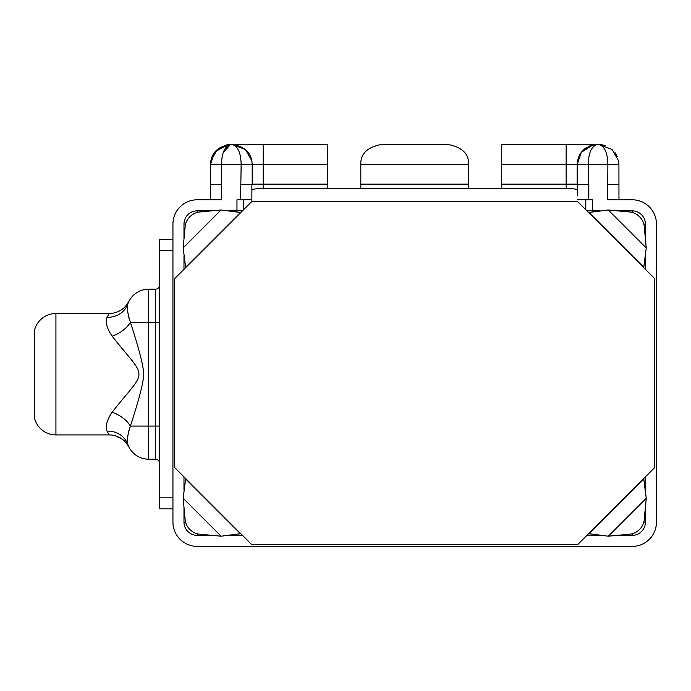<?xml version="1.0" encoding="UTF-8"?>
<svg xmlns="http://www.w3.org/2000/svg" width="691" height="691" viewBox="0 0 691 691"><rect width="100%" height="100%" fill="white"/><g stroke="black" fill="none" stroke-linecap="round" stroke-linejoin="round"><path stroke-width="1.04" d="M34.55 418.357A22.077 22.077 -0 0 0 55.928 434.915A22.077 22.077 180 0 1 34.55 418.357L34.55 330.048A22.077 22.077 180 0 1 55.928 313.489A22.077 22.077 -0 0 0 34.55 330.048L34.55 418.357M108.383 433.62L107.027 431.149C105.162 426.382 106.855 420.076 112.106 412.251A22.077 12.732 -151.4 0 1 130.383 426.088C139.021 399.614 143.478 382.365 143.745 374.323C143.547 366.299 139.09 348.964 130.383 322.317L148.651 322.317L148.651 289.201A22.077 22.077 0 0 0 127.844 303.91A22.077 22.077 0 0 1 148.651 289.201L148.651 322.317L130.383 322.317C127.636 313.8 126.79 307.659 127.844 303.91A22.077 20.557 19.5 0 1 107.027 317.255A22.077 20.557 -160.5 0 0 127.844 303.91C126.79 307.659 127.636 313.8 130.383 322.317A22.077 12.732 -28.6 0 1 112.106 336.154C106.855 328.329 105.162 322.023 107.027 317.255L109.221 313.489L55.928 313.489L55.928 434.915L55.928 313.489L109.221 313.489L107.027 317.255C105.162 322.023 106.855 328.329 112.106 336.154C147.934 381.501 147.839 366.973 112.106 412.251C106.855 420.076 105.162 426.382 107.027 431.149L109.221 434.915L55.928 434.915L109.221 434.915A22.077 22.077 -71.7 0 1 128.422 446.092M109.221 313.489A22.077 22.077 -108.3 0 0 128.941 301.345A22.077 22.077 71.7 0 1 109.221 313.489L108.046 315.346M128.137 303.133L128.31 302.693M108.288 314.941L108.599 314.431M106.63 430.078L106.423 425.345L106.604 429.992M106.777 325.098L106.604 318.413L106.777 325.098M107.701 432.462L108.116 433.179M128.941 447.06L128.82 446.818A22.077 22.077 108.3 0 0 109.221 434.915L107.027 431.149A22.077 20.557 160.5 0 1 127.697 444.097M127.844 444.494C126.79 440.737 127.636 434.604 130.383 426.088C127.636 434.604 126.79 440.737 127.844 444.494A22.077 22.077 -0 0 0 148.651 459.204A22.077 22.077 180 0 1 127.844 444.494A22.077 20.557 -19.5 0 0 107.027 431.149M130.383 426.088L148.651 426.088L148.651 459.204L148.651 426.088L130.383 426.088A22.077 12.732 28.6 0 0 112.106 412.251C147.839 366.973 147.934 381.501 112.106 336.154A22.077 12.732 151.4 0 0 130.383 322.317C139.09 348.964 143.547 366.299 143.745 374.323C143.478 382.365 139.021 399.614 130.383 426.088M148.651 322.317L148.651 426.088L155.276 426.088L155.276 322.317L148.651 322.317L148.651 426.088L155.276 426.088L155.276 459.204L148.651 459.204L155.276 459.204A4.414 4.414 0 0 1 159.69 463.618A4.414 4.414 180 0 0 155.276 459.204L155.276 426.088L159.69 426.088L155.276 426.088L155.276 322.317L148.651 322.317M148.651 289.201L155.276 289.201L155.276 322.317L159.69 322.317L155.276 322.317L155.276 289.201A4.414 4.414 0 0 0 159.69 284.787A4.414 4.414 0 0 1 155.276 289.201L148.651 289.201M127.861 312.66L128.958 318.18L127.861 312.66M129.606 428.144L127.878 435.624L128.958 430.225M127.472 441.368L127.489 440.193M159.69 250.565L159.69 239.527L172.94 239.527L159.69 239.527L159.69 497.84L159.69 250.565L172.94 250.565L159.69 250.565M159.69 508.878L159.69 497.84L172.94 497.84L159.69 497.84L159.69 508.878L172.94 508.878L159.69 508.878M172.94 522.128L172.94 224.074L172.94 522.128A24.289 24.289 0 0 0 197.229 546.408L632.161 546.408A24.289 24.289 0 0 0 656.45 522.128L656.45 224.074A24.289 24.289 0 0 0 632.161 199.785L607.657 199.785L632.161 199.785A24.289 24.289 0 0 1 656.45 224.074L656.45 522.128A24.289 24.289 0 0 1 632.161 546.408L197.229 546.408A24.289 24.289 0 0 1 172.94 522.128M197.229 199.785A24.289 24.289 0 0 0 172.94 224.074A24.289 24.289 0 0 1 197.229 199.785L221.733 199.785L210.427 199.785L210.461 164.458L221.509 164.458L221.733 199.785L197.229 199.785M618.963 199.785L618.929 164.458L618.963 199.785L607.657 199.785L607.881 164.458L588.231 164.458L588.818 199.785L592.42 199.785L592.42 210.824L600.099 210.824L592.42 210.824L592.42 199.785L577.521 199.785L588.818 199.785L588.818 184.333L577.192 184.333L577.192 164.458L588.231 164.458C588.499 153.005 591.444 146.38 597.059 144.592L603.45 145.084M617.227 210.824L632.161 210.824A13.25 13.25 0 0 1 645.411 224.074L645.411 239.008L645.411 224.074A13.25 13.25 0 0 0 632.161 210.824L632.161 212.413L632.161 210.824L617.227 210.824M645.411 256.136L645.411 269.335L645.411 256.136M645.411 476.868L645.411 490.057L645.411 476.868M645.411 507.185L645.411 522.128A13.25 13.25 0 0 1 632.161 535.37L617.227 535.37L632.161 535.37A13.25 13.25 0 0 0 645.411 522.128L643.822 522.128L645.411 522.128L645.411 507.185M600.099 535.37L586.901 535.37L600.099 535.37M242.489 535.37L229.291 535.37L242.489 535.37M212.163 535.37L197.229 535.37A13.25 13.25 0 0 1 183.979 522.128L183.979 507.185L183.979 522.128A13.25 13.25 0 0 0 197.229 535.37L197.229 533.78L197.229 535.37L212.163 535.37M183.979 490.057L183.979 476.868L183.979 490.057M183.979 269.335L183.979 256.136L183.979 269.335M183.979 239.008L183.979 224.074A13.25 13.25 0 0 1 197.229 210.824L212.163 210.824L197.229 210.824A13.25 13.25 0 0 0 183.979 224.074L185.568 224.074L183.979 224.074L183.979 239.008M241.159 184.333L240.572 184.333L240.572 199.785L251.87 199.785L236.97 199.785L236.97 210.824L242.489 210.824L229.291 210.824L236.97 210.824L236.97 199.785L240.572 199.785L241.159 164.458L221.509 164.458C221.785 153.005 224.722 146.38 230.345 144.592L327.707 144.592L327.707 184.143L327.707 164.458L252.198 164.458L252.198 184.333L252.966 184.333L241.159 184.333L252.198 184.333L252.198 164.458C251.593 153.005 244.968 146.38 232.331 144.592L263.236 144.592L263.236 184.143L263.236 144.592L327.707 144.592L327.707 164.458L252.198 164.458L252.198 184.333M607.657 199.785L607.881 164.458L618.929 164.458L618.488 160.364M577.521 195.855L577.521 184.333L577.521 195.855M585.804 199.785L585.804 209.719L585.804 199.785M586.901 210.824L592.42 210.824L586.901 210.824M243.586 209.719L243.586 199.785L243.586 209.719M251.87 201.444L251.87 184.333L251.87 201.444L577.521 201.444L654.792 278.715L654.792 467.479L577.521 544.758L251.87 544.758L174.598 467.479L174.598 278.715L251.87 201.444L577.521 201.444L588.559 212.483L608.305 209.986L629.881 212.007A14.347 11.894 -135 0 1 644.228 226.354L646.249 247.931L643.753 267.27L588.965 212.483L608.305 209.986L629.881 212.007A14.347 11.894 45 0 1 644.228 226.354L646.249 247.931L608.305 209.986L646.249 247.931L643.753 267.676L654.792 278.715L654.792 467.479L643.753 478.517L646.249 498.263L608.305 536.207L588.965 533.711L643.753 478.932L646.249 498.263L644.228 519.839A14.347 11.894 -45 0 1 629.881 534.186L608.305 536.207L646.249 498.263L644.228 519.839A14.347 11.894 135 0 1 629.881 534.186L608.305 536.207L588.559 533.711L577.521 544.758L251.87 544.758L240.831 533.711L221.085 536.207L199.509 534.186A14.347 11.894 45 0 1 185.162 519.839L183.15 498.263L185.637 478.932L240.425 533.711L221.085 536.207L199.509 534.186A14.347 11.894 -135 0 1 185.162 519.839L183.15 498.263L221.085 536.207L183.15 498.263L185.637 478.517L174.598 467.479L174.598 278.715L185.637 267.676L183.15 247.931L185.162 226.354A14.347 11.894 135 0 1 199.509 212.007L221.085 209.986L240.425 212.483L185.637 267.27L183.15 247.931L185.162 226.354A14.347 11.894 -45 0 1 199.509 212.007L221.085 209.986L183.15 247.931L221.085 209.986L240.831 212.483L251.87 201.444M251.87 190.371C252.5 188.98 256.266 188.444 263.167 188.747L566.223 188.747C573.115 188.444 576.881 188.98 577.521 190.371C576.881 188.98 573.115 188.444 566.223 188.747L263.167 188.747L263.167 184.143L252.966 184.143L327.776 184.143L327.776 188.557L360.806 188.557L360.823 164.458C360.408 154.033 367.033 147.408 380.698 144.592C367.033 147.408 360.408 154.033 360.823 164.458L360.806 184.143L468.584 184.143L468.584 188.557L501.614 188.557L501.614 184.143L566.223 184.143L566.223 188.747L566.223 184.143L576.424 184.143L501.614 184.143L501.614 188.557L468.584 188.557L468.567 164.458C468.982 154.033 462.357 147.408 448.692 144.592C462.357 147.408 468.982 154.033 468.567 164.458L360.823 164.458L468.567 164.458L468.584 184.143L360.806 184.143L360.806 188.557L327.776 188.557L327.776 184.143L263.167 184.143L263.167 188.747C256.266 188.444 252.5 188.98 251.87 190.371M228.652 144.661L225.94 145.084L214.556 152.4L210.461 164.458L210.807 160.848L217.285 149.481L230.345 144.592L232.331 144.592C237.911 146.259 240.857 152.884 241.159 164.458L252.198 164.458L251.87 160.848L245.391 149.481L232.331 144.592C237.911 146.259 240.857 152.884 241.159 164.458L252.198 164.458L251.766 160.321M241.159 164.458L221.509 164.458L221.509 184.333L210.435 184.333L221.733 184.333L221.733 199.785M230.345 144.592L223.21 152.754L230.345 144.592C217.795 146.259 211.17 152.884 210.461 164.458L210.444 184.333L210.461 164.458L221.509 164.458M212.638 184.333L214.4 184.333L212.638 184.333M216.542 184.333L218.952 184.333L216.542 184.333M210.427 199.785L210.427 184.333M222.182 156.857L221.811 159.319L222.182 156.857M226.639 144.937L214.694 152.219L210.461 164.458L210.444 184.333M607.579 159.319L607.208 156.84L607.579 159.319M615.007 152.625L617.218 156.425L615.007 152.625M593.759 144.868A19.866 19.866 0 0 1 597.059 144.592L592.662 145.084L581.269 152.4L577.192 164.458L501.683 164.458L501.683 184.143L501.683 144.592L599.045 144.592C604.625 146.259 607.57 152.884 607.881 164.458L618.929 164.458L618.6 160.934L618.929 164.458L618.583 160.848L612.105 149.481L599.045 144.592L605.385 145.628M618.955 184.333L607.881 184.333M599.045 144.592C604.625 146.259 607.57 152.884 607.881 164.458L577.192 164.458A19.866 19.866 0 0 1 577.633 160.277M577.192 184.333L577.192 164.458L566.154 164.458L566.154 144.592L566.154 184.143L566.154 164.458L501.683 164.458L501.683 144.592L597.059 144.592C584.508 146.259 577.883 152.884 577.192 164.458L577.192 184.333L576.424 184.333L588.231 184.333M380.698 144.592L448.692 144.592L380.698 144.592M578.972 156.226A19.866 19.866 0 0 1 580.898 152.901M581.191 152.495A19.866 19.866 0 0 1 584.016 149.472M584.249 149.273A19.866 19.866 0 0 1 587.16 147.235M588.041 146.751A19.866 19.866 0 0 1 593.059 144.998L596.083 144.618M632.161 533.78L632.161 535.37L632.161 533.78M185.568 522.128L183.979 522.128L185.568 522.128M197.229 212.413L197.229 210.824L197.229 212.413M643.822 224.074L645.411 224.074L643.822 224.074M128.915 301.388L125.926 305.845C122.912 309.266 119.249 311.563 114.922 312.738M128.915 447.017L125.926 442.56L122.272 439.182M122.091 439.053L114.922 435.667M128.915 447.008L128.915 447.008C130.012 449.651 127.619 440.988 117.263 436.436M229.369 144.618L226.346 144.998M600.021 144.618L603.053 144.998M618.92 164.449L618.48 160.321"/></g></svg>
